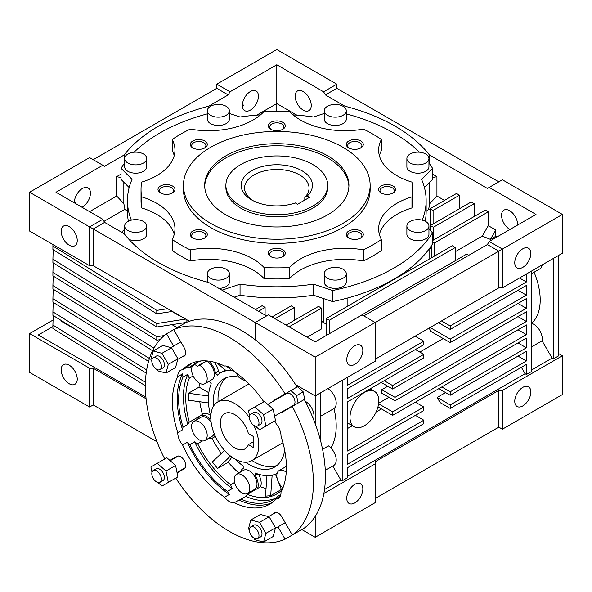 <?xml version="1.0" encoding="UTF-8"?>
<svg xmlns="http://www.w3.org/2000/svg" width="592" height="592" viewBox="0 0 592 592"><rect width="100%" height="100%" fill="white"/><g stroke="black" fill="none" stroke-linecap="round" stroke-linejoin="round"><path stroke-width="0.89" d="M251.6 199.881L251.6 199.881A35.638 20.572 180 0 1 251.6 170.785A35.638 20.572 180 0 1 302.001 170.785A35.638 20.572 180 0 1 307.278 195.996L309.557 197.314L297.561 204.247L295.275 202.923A35.638 20.572 180 0 1 251.6 199.881M307.278 195.996L304.799 197.336A32.242 18.618 0 0 0 309.046 188.101A32.242 18.618 0 0 0 299.596 174.936A32.242 18.618 0 0 0 264.461 170.903A32.242 18.618 0 0 0 244.555 188.101A32.242 18.618 0 0 0 252.858 200.57M312.798 164.546A50.912 29.393 180 0 1 327.709 185.333A50.912 29.393 180 0 1 296.281 212.484A50.912 29.393 180 0 1 240.803 206.112A50.912 29.393 180 0 1 225.885 185.333A50.912 29.393 180 0 1 257.32 158.175A50.912 29.393 180 0 1 312.798 164.546M304.799 197.336L304.799 200.066M156.606 470.884A6.786 3.922 60 0 1 161.046 476.863A6.786 3.922 60 0 1 160.003 482.302A6.786 3.922 60 0 1 156.606 481.969A6.786 3.922 60 0 1 152.174 475.983A6.786 3.922 60 0 1 153.217 470.544A6.786 3.922 60 0 1 156.606 470.884M160.003 482.302L163.007 480.571A6.786 3.922 -120 0 0 164.043 475.132A6.786 3.922 -120 0 0 159.611 469.153A6.786 3.922 -120 0 0 156.214 468.812L153.217 470.544M156.606 358.204A6.786 3.922 60 0 1 161.046 364.184A6.786 3.922 60 0 1 160.003 369.623A6.786 3.922 60 0 1 156.606 369.29A6.786 3.922 60 0 1 152.174 363.31A6.786 3.922 60 0 1 153.217 357.871A6.786 3.922 60 0 1 156.606 358.204M160.003 369.623L163.007 367.891A6.786 3.922 -120 0 0 164.043 362.452A6.786 3.922 -120 0 0 159.611 356.473A6.786 3.922 -120 0 0 156.214 356.14L153.217 357.871M254.19 414.541A6.786 3.922 60 0 1 258.623 420.527A6.786 3.922 60 0 1 257.587 425.966A6.786 3.922 60 0 1 254.19 425.626A6.786 3.922 60 0 1 249.757 419.647A6.786 3.922 60 0 1 250.793 414.208A6.786 3.922 60 0 1 254.19 414.541M257.587 425.966L260.584 424.235A6.786 3.922 -120 0 0 261.627 418.796A6.786 3.922 -120 0 0 257.187 412.809A6.786 3.922 -120 0 0 253.798 412.476L250.793 414.208M254.19 527.22A6.786 3.922 60 0 1 258.623 533.2A6.786 3.922 60 0 1 257.587 538.639A6.786 3.922 60 0 1 254.19 538.306A6.786 3.922 60 0 1 249.757 532.326A6.786 3.922 60 0 1 250.793 526.88A6.786 3.922 60 0 1 254.19 527.22M257.587 538.639L260.584 536.907A6.786 3.922 -120 0 0 261.627 531.468A6.786 3.922 -120 0 0 257.187 525.489A6.786 3.922 -120 0 0 253.798 525.148L250.793 526.88M267.806 404.388L286.794 393.421A6.786 3.922 60 0 1 290.191 393.761A6.786 3.922 60 0 1 294.624 399.741A6.786 3.922 60 0 1 293.588 405.18L274.592 416.146M273.578 513.73A7.215 4.166 60 0 1 274.584 512.657A7.215 4.166 60 0 1 281.799 516.823L292.293 535.005L304.295 528.079A118.792 68.583 60 0 0 304.295 399.489L281.799 412.476A7.215 4.166 60 0 1 280.364 412.809M293.773 405.557A7.215 4.166 60 0 1 292.367 405.883M273.578 401.05A7.215 4.166 60 0 1 274.584 399.985L297.08 386.99A118.792 68.583 60 0 0 241.403 330.477A118.792 68.583 60 0 0 185.718 322.699L173.722 329.626L184.216 347.807A7.215 4.166 60 0 1 184.216 356.14A7.215 4.166 60 0 1 182.787 356.473M286.232 472.261A11.033 6.371 -120 0 0 284.611 471.121A11.033 6.371 -120 0 0 279.091 470.573A11.033 6.371 -120 0 0 277.123 478.329A11.033 6.371 -120 0 0 282.917 487.949M242.002 492.944A11.033 6.371 -120 0 0 247.515 493.491A11.033 6.371 -120 0 0 249.21 484.648A11.033 6.371 -120 0 0 242.002 474.932A11.033 6.371 -120 0 0 236.482 474.384A11.033 6.371 -120 0 0 234.795 483.22A11.033 6.371 -120 0 0 242.002 492.944M236.482 474.384L243.682 470.226A11.033 6.371 60 0 1 249.202 470.773A11.033 6.371 60 0 1 256.403 480.489A11.033 6.371 60 0 1 254.715 489.332L247.515 493.491M199.393 439.937A11.033 6.371 -120 0 0 204.906 440.485A11.033 6.371 -120 0 0 206.601 431.642A11.033 6.371 -120 0 0 199.393 421.926A11.033 6.371 -120 0 0 193.873 421.378A11.033 6.371 -120 0 0 192.185 430.214A11.033 6.371 -120 0 0 199.393 439.937M193.873 421.378L201.073 417.219A11.033 6.371 60 0 1 206.593 417.767A11.033 6.371 60 0 1 211.107 422.037M214.134 433.433A11.033 6.371 60 0 1 212.106 436.326L204.906 440.485M208.843 392.74L199.067 387.094A75.265 43.453 60 0 1 199.393 383.128A11.033 6.371 -120 0 0 204.906 383.668A11.033 6.371 -120 0 0 206.623 374.928A11.033 6.371 -120 0 0 199.541 365.197M207.082 361.253A11.033 6.371 60 0 1 213.89 370.992A11.033 6.371 60 0 1 212.106 379.516L204.906 383.668M236.193 372.967A11.033 6.371 -120 0 0 242.002 379.317A11.033 6.371 -120 0 0 245.31 380.382M210.811 418.396L209.398 418.522A12.728 7.348 -120 0 0 206.593 416.383A12.728 7.348 -120 0 0 200.229 415.747A12.728 7.348 -120 0 0 199.504 416.272A12.728 7.348 -120 0 0 197.898 419.055M210.404 415.162A12.728 7.348 -120 0 0 209.59 414.652A12.728 7.348 -120 0 0 203.226 414.015L200.229 415.747M205.491 361.764L197.654 366.293A12.728 7.348 -120 0 0 196.389 365.456A12.728 7.348 -120 0 0 194.635 364.642A78.558 45.355 60 0 1 197.395 362.334M263.81 401.79A80.608 46.539 60 0 0 234.225 371.606A12.728 7.348 -120 0 0 229.4 367.195A12.728 7.348 -120 0 0 224.575 366.026A80.608 46.539 60 0 0 189.092 364.591A80.608 46.539 60 0 0 182.625 369.778A12.728 7.348 -120 0 0 180.427 370.37A12.728 7.348 -120 0 0 177.8 376.645L182.602 373.87A12.728 7.348 -120 0 0 183.069 377.045L187.871 374.27A12.728 7.348 -120 0 0 189.307 378.17L193.162 375.942M279.986 496.821L276.175 499.019A12.728 7.348 -120 0 0 278.373 498.427A12.728 7.348 -120 0 0 281 492.152A80.608 46.539 60 0 0 281 436.23A12.728 7.348 -120 0 0 276.175 423.783A80.608 46.539 60 0 0 274.843 420.897M239.412 377.311A50.912 29.393 -120 0 0 223.746 378.873A50.912 29.393 -120 0 0 213.379 406.415M245.621 462.263A50.912 29.393 -120 0 0 249.202 464.535A50.912 29.393 -120 0 0 274.658 467.058A50.912 29.393 -120 0 0 284.7 450.371M173.611 346.091L166.507 333.792L173.722 329.626A118.792 68.583 60 0 1 229.4 337.403A118.792 68.583 60 0 1 285.078 393.924M164.746 458.992A118.792 68.583 60 0 1 166.507 333.792M169.889 460.428L177.001 456.321A7.215 4.166 60 0 1 184.216 460.487A7.215 4.166 60 0 1 184.216 468.812L177.104 472.919M297.08 532.238L285.078 539.171A118.792 68.583 60 0 1 175.772 478.099M285.078 539.171L277.981 526.865M292.293 406.415A118.792 68.583 60 0 1 292.293 535.005M276.175 499.019A80.608 46.539 60 0 1 269.708 504.206A80.608 46.539 60 0 1 234.225 502.771L239.027 499.996A12.728 7.348 -120 0 0 240.567 499.463A12.728 7.348 -120 0 0 240.966 499.197L245.769 496.429A12.728 7.348 -120 0 0 247.352 494.372L257.55 488.481A12.728 7.348 -120 0 0 255.196 475.494L255.196 473.03A57.698 33.315 -120 0 0 266.948 475.635A57.698 33.315 60 0 0 272.142 475.169A57.698 33.315 -120 0 0 277.071 473.467M234.587 482.458L230.651 484.73A12.728 7.348 -120 0 0 232.234 488.615L227.432 491.382A12.728 7.348 -120 0 0 229.37 494.424L224.575 497.191A12.728 7.348 -120 0 0 234.225 502.771M224.575 497.191A80.608 46.539 60 0 1 182.625 445.014L187.427 442.246A12.728 7.348 -120 0 0 189.832 444.614L194.635 441.839A12.728 7.348 -120 0 0 197.654 443.682L202.346 440.973M199.504 416.272L189.307 422.163A12.728 7.348 -120 0 0 187.871 424.405L183.069 427.172A12.728 7.348 -120 0 0 182.602 429.799L177.8 432.567A12.728 7.348 -120 0 0 182.625 445.014M177.8 432.567A80.608 46.539 60 0 1 177.8 376.645M305.006 400.836L303.156 391.815L296.562 395.626L290.872 390.579L274.584 399.985L286.587 393.051A7.215 4.166 60 0 0 285.581 394.124M233.233 370.392A57.698 33.315 -120 0 0 231.45 370.296A57.698 33.315 60 0 0 226.255 370.762A57.698 33.315 -120 0 0 220.35 372.997A57.698 33.315 -120 0 0 217.249 375.224L215.399 372.923A12.728 7.348 -120 0 0 208.761 361.127M208.932 381.344A12.728 7.348 -120 0 0 209.398 381.455L211.248 383.757A57.698 33.315 -120 0 0 208.51 396.011A57.698 33.315 60 0 0 208.51 402.937A57.698 33.315 -120 0 0 210.804 416.746M208.932 438.161A12.728 7.348 -120 0 0 212.957 437.799A12.728 7.348 -120 0 0 214.963 435.423M235.394 459.325A57.698 33.315 -120 0 0 243.201 466.104L243.201 468.568A12.728 7.348 -120 0 0 242.838 468.753A12.728 7.348 -120 0 0 240.507 472.061M251.541 491.168A12.728 7.348 -120 0 0 252.562 491.36M279.091 470.573L286.291 466.422A11.033 6.371 60 0 1 286.395 466.363M225.552 370.178A57.698 33.315 -120 0 0 223.347 371.265L220.35 372.997M220.017 373.197L218.404 371.191A12.728 7.348 -120 0 0 214.415 362.245M202.479 414.452A75.265 43.453 60 0 1 199.8 401.746M221.297 453.42A75.265 43.453 60 0 1 211.958 438.213M238.85 473.015A75.265 43.453 60 0 1 228.231 462.263L231.864 457.091M266.03 488.563A75.265 43.453 60 0 1 260.547 486.75A12.728 7.348 -120 0 0 258.46 474.199M282.377 489.281A75.265 43.453 60 0 1 281.363 489.48L278.684 482.576M277.248 478.869L275.435 474.192M226.366 366.048L231.45 370.296L232.545 369.667M226.255 370.762L216.924 362.977M199.067 387.094L188.382 393.258L208.51 396.011M208.51 402.937L188.382 400.185A75.265 43.453 60 0 1 188.36 399.63L188.36 393.791A75.265 43.453 60 0 1 188.382 393.258M230.495 456.062L217.553 468.427A75.265 43.453 60 0 1 217.131 467.939L212.75 462.493A75.265 43.453 60 0 1 212.358 461.967L224.494 450.364M217.553 468.427L228.231 462.263M272.142 475.169L270.685 495.645A75.265 43.453 60 0 1 270.285 495.711L265.912 496.103A75.265 43.453 60 0 1 265.49 496.111L266.948 475.635M270.685 495.645L281.363 489.48M257.55 488.481L260.547 486.75M281.785 490.59L280.342 491.419A75.265 43.453 60 0 1 276.634 494.039A75.265 43.453 60 0 1 247.352 494.372M280.342 491.419A12.728 7.348 -120 0 0 281.104 491.952M275.805 498.146A78.558 45.355 60 0 1 245.769 496.429M280.837 494.527L278.566 495.837A78.558 45.355 60 0 1 273.474 499.663A78.558 45.355 60 0 1 240.966 499.197M278.566 495.837A12.728 7.348 -120 0 0 280.305 496.229M272.031 502.697A80.608 46.539 60 0 1 239.027 499.996M230.651 484.73A75.265 43.453 60 0 1 197.654 443.682M232.234 488.615A78.558 45.355 60 0 1 194.635 441.839M227.432 491.382A78.558 45.355 60 0 1 189.832 444.614M229.37 494.424A80.608 46.539 60 0 1 187.427 442.246M189.307 422.163A75.265 43.453 60 0 1 189.307 378.17M187.871 424.405A78.558 45.355 60 0 1 187.871 374.27M183.069 427.172A78.558 45.355 60 0 1 183.069 377.045M182.602 429.799A80.608 46.539 60 0 1 182.602 373.87M197.654 366.293A75.265 43.453 60 0 1 201.369 363.673A75.265 43.453 60 0 1 207.91 361.031M194.635 364.642L189.832 367.417A78.558 45.355 60 0 1 194.923 363.592A78.558 45.355 60 0 1 201.509 360.898M189.832 367.417A12.728 7.348 -120 0 0 187.427 367.003A80.608 46.539 60 0 1 191.564 363.325M187.427 367.003L182.625 369.778M255.196 475.494L257.809 473.992M209.398 418.522L210.804 417.715M215.399 372.923L218.404 371.191M192.548 365.849A11.033 6.371 -120 0 0 199.393 383.128M298.087 403.071L296.562 395.626M303.156 391.815L296.266 385.703M253.953 538.158L254.856 539.726L263.558 542.057L265.889 533.362L275.487 527.82L269.123 516.786L260.421 514.455L250.823 519.998L248.492 528.7L249.395 530.269M265.889 533.362L259.518 522.329L269.123 516.786M259.518 522.329L250.823 519.998M263.558 542.057L273.156 536.515L275.487 527.82M255.492 426.173L259.518 429.748L265.889 426.07L263.558 414.674L254.856 406.963L248.492 410.641L249.572 415.917M254.856 406.963L264.461 401.42L273.156 409.131L275.487 420.527L265.889 426.07M263.558 414.674L273.156 409.131M156.369 369.149L157.28 370.718L165.982 373.049L168.313 364.346L161.942 353.313L153.239 350.982L150.908 359.684L151.818 361.253M165.982 373.049L175.58 367.506L177.911 358.804L171.539 347.77L162.844 345.439L153.239 350.982M168.313 364.346L177.911 358.804M161.942 353.313L171.539 347.77M157.909 482.51L161.942 486.084L177.911 476.863L175.58 465.475L166.877 457.757L150.908 466.977L151.989 472.253M168.313 482.406L165.982 471.017L175.58 465.475M165.982 471.017L157.28 463.299M234.802 447.907A20.365 11.759 60 0 1 221.497 429.962A20.365 11.759 60 0 1 224.62 413.645A20.365 11.759 60 0 1 234.802 414.652A20.365 11.759 60 0 1 248.374 433.573L253.161 436.341L253.161 447.426L248.374 444.659A20.365 11.759 60 0 1 244.984 448.914A20.365 11.759 60 0 1 234.802 447.907M253.85 425.411A33.944 19.595 60 0 1 251.77 460.672A33.944 19.595 60 0 1 234.802 458.992A33.944 19.595 60 0 1 212.624 429.082A33.944 19.595 60 0 1 217.826 401.887A33.944 19.595 60 0 1 234.802 403.566A33.944 19.595 60 0 1 249.402 417.715M253.161 441.898L248.374 444.659M354.8 345.787A11.374 6.564 120 0 0 347.371 355.807A11.374 6.564 120 0 0 349.117 364.916A11.374 6.564 120 0 0 354.8 364.354A11.374 6.564 120 0 0 362.23 354.334A11.374 6.564 120 0 0 360.484 345.225A11.374 6.564 120 0 0 354.8 345.787M522.803 248.795A11.374 6.564 120 0 0 515.373 258.815A11.374 6.564 120 0 0 517.112 267.924A11.374 6.564 120 0 0 522.803 267.362A11.374 6.564 120 0 0 530.225 257.342A11.374 6.564 120 0 0 528.486 248.233A11.374 6.564 120 0 0 522.803 248.795M354.8 484.352A11.374 6.564 120 0 0 347.371 494.372A11.374 6.564 120 0 0 349.117 503.481A11.374 6.564 120 0 0 354.8 502.919A11.374 6.564 120 0 0 362.23 492.899A11.374 6.564 120 0 0 360.484 483.79A11.374 6.564 120 0 0 354.8 484.352M522.803 387.36A11.374 6.564 120 0 0 515.373 397.38A11.374 6.564 120 0 0 517.112 406.489A11.374 6.564 120 0 0 522.803 405.927A11.374 6.564 120 0 0 530.225 395.907A11.374 6.564 120 0 0 528.486 386.791A11.374 6.564 120 0 0 522.803 387.36M276.945 465.475A50.912 29.393 60 0 1 253.998 461.767A50.912 29.393 60 0 1 252 460.546M392.577 193.236A7.104 4.107 0 0 0 394.213 190.609A7.104 4.107 0 0 0 389.832 186.82A7.104 4.107 0 0 0 382.084 187.708A7.104 4.107 0 0 0 380.005 190.609A7.104 4.107 0 0 0 381.64 193.236M381.107 186.021A8.488 4.899 0 0 0 381.107 192.955A8.488 4.899 0 0 0 393.11 192.955L393.11 192.955A8.488 4.899 0 0 0 393.11 186.021A8.488 4.899 0 0 0 381.107 186.021M360.269 238.265A7.104 4.107 0 0 0 361.904 235.646A7.104 4.107 0 0 0 359.825 232.745A7.104 4.107 0 0 0 352.077 231.857A7.104 4.107 0 0 0 347.696 235.646A7.104 4.107 0 0 0 349.332 238.265M360.802 231.058A8.488 4.899 0 0 0 348.799 231.058A8.488 4.899 0 0 0 348.799 237.984L348.799 237.984A8.488 4.899 0 0 0 360.802 237.984A8.488 4.899 0 0 0 360.802 231.058M282.273 256.921A7.104 4.107 0 0 0 283.908 254.301A7.104 4.107 0 0 0 279.52 250.505A7.104 4.107 0 0 0 271.772 251.4A7.104 4.107 0 0 0 269.693 254.301A7.104 4.107 0 0 0 271.328 256.921M270.803 249.713A8.488 4.899 0 0 0 270.803 256.639A8.488 4.899 0 0 0 282.798 256.639L282.798 256.639A8.488 4.899 0 0 0 282.798 249.713A8.488 4.899 0 0 0 270.803 249.713M204.27 238.265A7.104 4.107 0 0 0 205.905 235.646A7.104 4.107 0 0 0 201.517 231.857A7.104 4.107 0 0 0 193.776 232.745A7.104 4.107 0 0 0 191.69 235.646A7.104 4.107 0 0 0 193.332 238.265M192.8 231.058A8.488 4.899 0 0 0 192.8 237.984A8.488 4.899 0 0 0 204.802 237.984L204.802 237.984A8.488 4.899 0 0 0 204.802 231.058A8.488 4.899 0 0 0 192.8 231.058M171.961 193.236A7.104 4.107 0 0 0 173.597 190.609A7.104 4.107 0 0 0 169.208 186.82A7.104 4.107 0 0 0 161.468 187.708A7.104 4.107 0 0 0 159.381 190.609A7.104 4.107 0 0 0 161.024 193.236M160.491 186.021A8.488 4.899 0 0 0 160.491 192.955A8.488 4.899 0 0 0 172.494 192.955L172.494 192.955A8.488 4.899 0 0 0 172.494 186.021A8.488 4.899 0 0 0 160.491 186.021M204.27 148.2A7.104 4.107 0 0 0 205.905 145.58A7.104 4.107 0 0 0 203.826 142.679A7.104 4.107 0 0 0 196.078 141.791A7.104 4.107 0 0 0 191.69 145.58A7.104 4.107 0 0 0 193.332 148.2M204.802 140.992A8.488 4.899 0 0 0 192.8 140.992A8.488 4.899 0 0 0 192.8 147.919L192.8 147.919A8.488 4.899 0 0 0 204.802 147.919A8.488 4.899 0 0 0 204.802 140.992M282.273 129.544A7.104 4.107 0 0 0 283.908 126.925A7.104 4.107 0 0 0 279.52 123.136A7.104 4.107 0 0 0 271.772 124.024A7.104 4.107 0 0 0 269.693 126.925A7.104 4.107 0 0 0 271.328 129.544M270.803 122.337A8.488 4.899 0 0 0 270.803 129.263A8.488 4.899 0 0 0 282.798 129.263L282.798 129.263A8.488 4.899 0 0 0 282.798 122.337A8.488 4.899 0 0 0 270.803 122.337M360.269 148.2A7.104 4.107 0 0 0 361.904 145.58A7.104 4.107 0 0 0 357.516 141.791A7.104 4.107 0 0 0 349.776 142.679A7.104 4.107 0 0 0 347.696 145.58A7.104 4.107 0 0 0 349.332 148.2M348.799 140.992A8.488 4.899 0 0 0 348.799 147.919A8.488 4.899 0 0 0 360.802 147.919L360.802 147.919A8.488 4.899 0 0 0 360.802 140.992A8.488 4.899 0 0 0 348.799 140.992M225.885 185.333L225.885 187.412A50.912 29.393 0 0 0 257.32 214.563A50.912 29.393 0 0 0 312.798 208.192A50.912 29.393 0 0 0 327.709 187.412L327.709 185.333M61.161 231.265A11.374 6.564 60 0 1 63.514 226.063A11.374 6.564 60 0 1 72.276 229.104A11.374 6.564 60 0 1 77.241 240.552A11.374 6.564 60 0 1 74.888 245.754A11.374 6.564 60 0 1 66.126 242.705A11.374 6.564 60 0 1 61.161 231.265M77.241 379.109A11.374 6.564 -120 0 0 72.276 367.669A11.374 6.564 -120 0 0 63.514 364.628A11.374 6.564 -120 0 0 61.161 369.83A11.374 6.564 -120 0 0 66.126 381.27A11.374 6.564 -120 0 0 74.888 384.319A11.374 6.564 -120 0 0 77.241 379.109M311.237 105.45A11.374 6.564 -120 0 0 306.279 94.01A11.374 6.564 -120 0 0 297.517 90.961A11.374 6.564 -120 0 0 295.156 96.163A11.374 6.564 -120 0 0 300.122 107.611A11.374 6.564 -120 0 0 308.883 110.652A11.374 6.564 -120 0 0 311.237 105.45M517.63 225.034A11.374 6.564 -120 0 0 517.637 224.612A11.374 6.564 -120 0 0 512.679 213.172A11.374 6.564 -120 0 0 503.918 210.123A11.374 6.564 -120 0 0 501.557 215.333A11.374 6.564 -120 0 0 509.971 229.459M364.398 425.737A20.365 11.759 120 0 0 377.703 407.792A20.365 11.759 120 0 0 374.581 391.475A20.365 11.759 120 0 0 364.398 392.481A20.365 11.759 120 0 0 351.093 410.426A20.365 11.759 120 0 0 354.216 426.751A20.365 11.759 120 0 0 364.398 425.737M225.804 155.888A72.128 41.64 0 0 0 204.677 185.333A72.128 41.64 0 0 0 249.202 223.798A72.128 41.64 0 0 0 327.798 214.778A72.128 41.64 0 0 0 348.925 185.333A72.128 41.64 0 0 0 304.399 146.86A72.128 41.64 0 0 0 225.804 155.888M348.903 186.369A72.128 41.64 0 0 0 303.57 148.74A72.128 41.64 0 0 0 225.804 157.968A72.128 41.64 0 0 0 204.699 186.369M183.461 185.333L183.461 189.484A93.336 53.887 0 0 0 241.085 239.272A93.336 53.887 0 0 0 342.798 227.594A93.336 53.887 0 0 0 370.141 189.484L370.141 185.333A93.336 53.887 0 0 0 312.517 135.546A93.336 53.887 0 0 0 210.796 147.223A93.336 53.887 0 0 0 183.461 185.333A93.336 53.887 0 0 0 241.085 235.12A93.336 53.887 0 0 0 342.798 223.436A93.336 53.887 0 0 0 370.141 185.333M343.049 106.286A11.033 6.371 180 0 1 346.283 110.793A11.033 6.371 180 0 1 339.468 116.676A11.033 6.371 180 0 1 327.45 115.292A11.033 6.371 180 0 1 324.216 110.793A11.033 6.371 180 0 1 331.024 104.91A11.033 6.371 180 0 1 343.049 106.286M346.283 110.793L346.283 119.103A11.033 6.371 180 0 1 339.468 124.986A11.033 6.371 180 0 1 327.45 123.61A11.033 6.371 180 0 1 324.216 119.103L324.216 110.793M210.552 106.286A11.033 6.371 180 0 1 222.57 104.91A11.033 6.371 180 0 1 229.385 110.793A11.033 6.371 180 0 1 226.151 115.292A11.033 6.371 180 0 1 214.126 116.676A11.033 6.371 180 0 1 207.318 110.793A11.033 6.371 180 0 1 210.552 106.286M229.385 110.793L229.385 119.103A11.033 6.371 180 0 1 226.151 123.61A11.033 6.371 180 0 1 214.126 124.986A11.033 6.371 180 0 1 207.318 119.103L207.318 110.793M127.894 154.009A11.033 6.371 180 0 1 139.912 152.632A11.033 6.371 180 0 1 146.72 158.515A11.033 6.371 180 0 1 143.493 163.015A11.033 6.371 180 0 1 131.468 164.398A11.033 6.371 180 0 1 124.66 158.515A11.033 6.371 180 0 1 127.894 154.009M146.72 158.515L146.72 166.826A11.033 6.371 180 0 1 143.493 171.332A11.033 6.371 180 0 1 131.468 172.709A11.033 6.371 180 0 1 124.66 166.826L124.66 158.515M127.894 221.504A11.033 6.371 180 0 1 139.912 220.12A11.033 6.371 180 0 1 146.72 226.003A11.033 6.371 180 0 1 143.493 230.51A11.033 6.371 180 0 1 131.468 231.886A11.033 6.371 180 0 1 124.66 226.003A11.033 6.371 180 0 1 127.894 221.504M146.72 226.003L146.72 234.321A11.033 6.371 180 0 1 143.493 238.82A11.033 6.371 180 0 1 128.938 239.353M210.552 269.227A11.033 6.371 180 0 1 222.57 267.843A11.033 6.371 180 0 1 229.385 273.726A11.033 6.371 180 0 1 226.151 278.233A11.033 6.371 180 0 1 214.126 279.609A11.033 6.371 180 0 1 207.318 273.726A11.033 6.371 180 0 1 210.552 269.227M229.385 273.726L229.385 282.044A11.033 6.371 180 0 1 226.151 286.543A11.033 6.371 180 0 1 218.922 288.4M343.049 269.227A11.033 6.371 180 0 1 346.283 273.726A11.033 6.371 180 0 1 339.468 279.609A11.033 6.371 180 0 1 327.45 278.233A11.033 6.371 180 0 1 324.216 273.726A11.033 6.371 180 0 1 331.024 267.843A11.033 6.371 180 0 1 343.049 269.227M346.283 273.726L346.283 282.044A11.033 6.371 180 0 1 339.468 287.927A11.033 6.371 180 0 1 327.45 286.543A11.033 6.371 180 0 1 324.216 282.044L324.216 273.726M425.707 221.504A11.033 6.371 180 0 1 428.941 226.003A11.033 6.371 180 0 1 422.133 231.886A11.033 6.371 180 0 1 410.108 230.51A11.033 6.371 180 0 1 406.882 226.003A11.033 6.371 180 0 1 413.69 220.12A11.033 6.371 180 0 1 425.707 221.504M428.941 226.003L428.941 234.321A11.033 6.371 180 0 1 422.133 240.204A11.033 6.371 180 0 1 410.108 238.82A11.033 6.371 180 0 1 406.882 234.321L406.882 226.003M410.108 154.009A11.033 6.371 180 0 1 422.133 152.632A11.033 6.371 180 0 1 428.941 158.515A11.033 6.371 180 0 1 425.707 163.015A11.033 6.371 180 0 1 413.69 164.398A11.033 6.371 180 0 1 406.882 158.515A11.033 6.371 180 0 1 410.108 154.009M428.941 158.515L428.941 166.826A11.033 6.371 180 0 1 425.707 171.332A11.033 6.371 180 0 1 413.69 172.709A11.033 6.371 180 0 1 406.882 166.826L406.882 158.515M411.965 196.84A62.789 36.253 0 0 0 397.025 203.226A62.789 36.253 0 0 0 378.636 228.86A62.789 36.253 0 0 0 381.389 239.464A135.768 78.381 180 0 1 363.37 249.868A62.789 36.253 0 0 0 300.588 258.896A62.789 36.253 0 0 0 289.54 267.525A135.768 78.381 180 0 1 264.062 267.525A62.789 36.253 0 0 0 190.232 249.868A135.768 78.381 180 0 1 172.213 239.464A62.789 36.253 0 0 0 174.966 228.86A62.789 36.253 0 0 0 141.636 196.84A135.768 78.381 180 0 1 141.037 189.484A135.768 78.381 180 0 1 141.636 182.129A62.789 36.253 0 0 0 174.966 150.116A62.789 36.253 0 0 0 172.213 139.505A135.768 78.381 180 0 1 180.797 134.066A135.768 78.381 180 0 1 190.232 129.108A62.789 36.253 0 0 0 264.062 111.451A135.768 78.381 180 0 1 289.54 111.451A62.789 36.253 0 0 0 363.37 129.108A135.768 78.381 180 0 1 381.389 139.505A62.789 36.253 0 0 0 378.636 150.116A62.789 36.253 0 0 0 411.965 182.129A135.768 78.381 180 0 1 412.565 189.484A135.768 78.381 180 0 1 411.965 196.84L411.965 207.925A62.789 36.253 0 0 0 397.025 214.311A62.789 36.253 0 0 0 379.376 234.402M363.37 249.868L363.37 260.954A62.789 36.253 0 0 0 300.588 269.982A62.789 36.253 0 0 0 289.54 278.61A135.768 78.381 180 0 1 264.062 278.61A62.789 36.253 0 0 0 190.232 260.954A135.768 78.381 180 0 1 172.213 250.549L172.213 239.464M172.213 139.505L172.213 150.59A62.789 36.253 0 0 1 174.226 155.659M131.357 220.15A149.339 86.225 180 0 1 127.458 200.57A149.339 86.225 180 0 1 132.053 179.354L121.042 168.343A165.464 95.527 180 0 1 124.66 163.015M134.11 152.211A165.464 95.527 180 0 1 159.803 133.022A165.464 95.527 180 0 1 207.318 113.871M121.042 168.343L121.042 179.428L129.167 187.56M430.103 210.101L428.645 209.257A11.877 6.86 180 0 1 426.307 211.166A11.877 6.86 180 0 1 426.144 211.263M408.82 270.884L408.82 269.242M326.303 324.431L323.439 322.285A11.877 6.86 180 0 1 323.373 321.53L323.373 298.501M531.801 323.757L532.127 323.565A11.877 6.86 60 0 1 542.272 338.913A11.877 6.86 60 0 1 542.087 340.814L552.077 358.123L531.801 369.83M74.466 202.915L75.872 201.946L74.37 202.819M82.029 207.289A11.374 6.564 120 0 0 82.399 207.089A11.374 6.564 120 0 0 89.829 197.069A11.374 6.564 120 0 0 88.082 187.953A11.374 6.564 120 0 0 82.399 188.515A11.374 6.564 120 0 0 74.37 202.864M242.372 105.968L243.874 104.954L242.365 105.82M250.401 91.523A11.374 6.564 120 0 0 242.972 101.543A11.374 6.564 120 0 0 244.718 110.652A11.374 6.564 120 0 0 250.401 110.09A11.374 6.564 120 0 0 257.831 100.07A11.374 6.564 120 0 0 256.084 90.961A11.374 6.564 120 0 0 250.401 91.523M321.5 323.41L323.439 322.285M307.115 337.24L321.5 328.937L321.5 308.129L289.103 326.836M455.3 251.689L482.288 236.104L490.398 239.375L495.8 236.26L495.8 230.014L490.398 239.375M558.804 353.683L562.4 355.762L562.4 394.561L502.401 429.2L498.797 427.128L375.202 498.486M489.199 187.412L502.401 179.79L562.4 214.43L502.401 249.069L489.199 241.447L535.997 214.43L489.199 187.412L487.401 188.448L429.429 154.978A167.159 96.511 0 0 0 344.973 106.22L325.4 94.92L323.602 91.804L276.797 64.78L276.797 103.578L296.807 115.129M375.202 359.226L498.797 287.867L502.401 287.867L562.4 253.228L562.4 214.43M344.973 107.781L344.973 106.22M93.203 159.699L216.798 88.334L216.798 84.182L276.797 49.536L336.804 84.182L323.602 91.804M428.645 209.257L429.762 203.596L436.933 196.026L436.933 176.631L432.56 177.674M436.933 196.026L444.503 200.399M456.499 193.473L459.503 195.205L433.1 210.449L430.103 208.717L456.499 193.473M459.503 208.717L459.503 195.205M471.202 201.961L474.199 203.692L433.403 227.247L430.399 225.515L471.202 201.961M474.199 216.509L474.199 203.692M432.56 240.544L485.299 210.101L488.296 211.832L434.299 243.009L432.56 242.002M482.288 236.104L488.296 225.685L488.296 211.832M488.296 225.685L495.8 230.014M495.8 236.26A55.152 31.842 60 0 1 496.962 236.97M429.429 163.681L429.429 154.978M432.56 174.107L436.933 176.631M182.921 317.497A144.248 83.28 180 0 1 172.006 311.496M185.666 319.081L156.799 323.55L156.799 327.013L186.08 322.485L186.08 319.325M177.149 327.642A144.248 83.28 180 0 1 172.006 324.66M347.6 428.475L352.403 425.7M376.12 412.01L381.47 408.917M378.658 403.219L388.922 397.291M531.801 270.892L531.801 371.354L526.399 374.47L526.399 364.428L450.201 408.421L450.201 404.958L526.399 360.957L526.399 351.263L450.201 395.256L450.201 391.793L526.399 347.8L526.399 338.099L392.6 415.347L392.6 411.884L526.399 334.635L526.399 324.934L394.997 400.799L381.773 393.162A55.152 31.842 -120 0 0 381.773 389.699L387.775 386.228M419.802 352.07L443.208 338.565M394.997 400.799L394.997 397.336L526.399 321.471L526.399 311.769L392.6 389.018L392.6 385.555L526.399 308.306L526.399 298.605L450.201 342.598L430.673 331.328A55.152 31.842 -120 0 0 429.2 328.049M145.935 397.158L38.28 335.005L52.91 326.562M78.869 331.416L61.686 321.493L62.286 321.145M121.042 177.674L116.668 176.631L121.042 174.107M323.373 320.953A147.645 85.241 180 0 1 321.5 321.308M127.458 211.263A11.877 6.86 180 0 1 124.956 209.257L104 221.356M431.302 248.899L430.399 248.374L430.399 247.175M276.797 111.104L276.797 103.578L256.795 115.129M266.6 315.928L208.628 282.458A167.159 96.511 180 0 1 124.172 233.699L104.599 222.4L102.801 219.277L56.003 192.259L102.801 165.242L104.599 166.278L124.172 154.978A167.159 96.511 180 0 1 208.628 106.22L228.201 94.92L229.999 91.804L276.797 64.78M295.571 384.615L315.203 395.944L375.202 361.305L375.202 322.507L362.001 314.885L315.203 341.91L268.398 314.885L255.196 322.507L29.6 192.259L89.599 157.62L102.801 165.242M208.628 107.781L208.628 106.22M89.599 211.655L116.668 196.026L116.668 176.631M124.172 163.681L124.172 154.978M116.668 196.026L123.839 203.596L124.956 209.257M553.402 258.423L553.402 358.885L558.804 355.762L558.804 255.307M553.402 358.885L552.077 358.123M526.399 374.47L525.082 373.707L521.389 367.314M347.6 476.175L525.082 373.707M347.6 377.237L347.6 385.207L423.798 341.214L423.798 344.677L347.6 388.67L347.6 398.372L423.798 354.379L423.798 357.842L347.6 401.835L347.6 451.023L423.798 407.03L423.798 410.5L347.6 454.493L347.6 464.187L423.798 420.194L423.798 423.657L347.6 467.65L347.6 477.7L342.198 480.815L340.881 480.053L324.512 489.503M562.4 355.762L502.401 390.402L498.797 390.402L375.202 461.767L375.202 463.847L323.876 493.476M322.559 449.298L328.456 445.894A11.877 6.86 60 0 1 335.686 456.373A11.877 6.86 60 0 1 333.747 465.475L325.267 470.374M189.44 321.264L93.203 265.697L89.599 265.697L29.6 231.058L29.6 192.259M146.098 398.779L93.203 368.239L89.599 368.239L29.6 333.592L53.065 320.05M93.203 368.239L93.203 404.958L89.599 407.037L29.6 372.39L29.6 333.592M157.006 441.795L93.203 404.958M93.203 265.697L93.203 228.978L104.599 222.4M332.785 466.03L340.881 480.053M498.797 287.867L498.797 251.149L315.203 357.146L315.203 423.754M313.449 419.203A11.877 6.86 -120 0 0 305.243 401.295M315.203 516.402L315.203 537.284L301.772 529.529M315.203 357.146L255.196 322.507L255.196 339.764M320.598 392.829L320.598 440.877M534.073 272.216A55.152 31.842 60 0 1 531.823 323.04L532.127 323.565M542.087 340.814L531.801 346.749M375.202 463.847L375.202 502.645L315.203 537.284M498.797 390.402L498.797 427.128M502.401 390.402L502.401 429.2M363.799 315.928L487.401 244.563L498.797 251.149L502.401 249.069L502.401 287.867M487.401 244.563L489.199 241.447M89.599 265.697L89.599 226.899L102.801 219.277M498.797 181.87L336.804 88.334L336.804 84.182M216.798 84.182L229.999 91.804M450.201 342.598L450.201 339.135L526.399 295.142L526.399 285.44L450.201 329.433L450.201 325.97L526.399 281.977L526.399 274.015M342.198 380.36L342.198 480.815M526.399 281.977L519.502 277.996M450.201 325.97L441.499 320.953M450.201 329.433L438.502 322.684M526.399 295.142L518 290.295M450.201 339.135L430.103 327.531M526.399 308.306L518 303.459M392.6 385.555L384.201 380.708M392.6 389.018L381.196 382.439M526.399 321.471L518 316.616M394.997 397.336L381.773 389.699M423.798 354.379L415.399 349.532M423.798 341.214L415.103 336.189M333.992 408.51A65.335 37.725 60 0 1 330.854 447.907M526.399 334.635L518 329.781M392.6 411.884L378.584 403.788M392.6 415.347L377.955 406.889M526.399 347.8L518 342.946M450.201 391.793L441.802 386.939M450.201 395.256L438.798 388.67M526.399 360.957L518 356.11M450.201 404.958L437.177 397.439L445.584 392.585M450.201 408.421L440.182 402.634L437.177 397.439M423.798 420.194L415.399 415.347M423.798 407.03L415.399 402.183M89.599 368.239L89.599 407.037M336.804 88.334L325.4 94.92M216.798 88.334L228.201 94.92M542.168 264.905A11.877 6.86 60 0 1 539.808 268.901L531.801 273.526M433.1 223.954L433.1 210.449M430.103 230.34L430.103 208.717M433.403 240.063L433.403 227.247M430.399 230.643L430.399 225.515M434.299 256.173L434.299 243.009M431.302 257.905L431.302 245.85M286.099 325.104L318.503 306.397L321.5 308.129M294.202 320.427L294.202 307.611L274.999 318.696M272.002 316.964L291.197 305.879L294.202 307.611M265.098 315.062L265.098 307.44L258.497 311.251M255.5 309.52L262.101 305.709L265.098 307.44M327.798 388.67A11.877 6.86 60 0 1 335.568 399.141A11.877 6.86 60 0 1 333.747 408.665L320.598 416.257M123.839 203.596L123.839 182.225M429.762 203.596L429.762 182.225M128.383 221.23A149.339 86.225 180 0 1 127.458 211.655L127.458 200.57M428.941 163.015A165.464 95.527 180 0 1 432.56 168.343L432.56 179.428L424.427 187.56M432.56 168.343L421.548 179.354A149.339 86.225 180 0 1 426.144 200.57L426.144 211.655A149.339 86.225 180 0 1 425.219 221.23M428.941 229.178L432.56 232.804L432.56 243.889A165.464 95.527 180 0 1 332.623 301.587L313.545 295.23A149.339 86.225 180 0 1 240.049 295.23L234.151 297.191M432.56 232.804A165.464 95.527 180 0 1 332.623 290.502L332.623 301.587M332.623 290.502L313.545 284.145L313.545 295.23M313.545 284.145A149.339 86.225 180 0 1 240.049 284.145L240.049 295.23M240.049 284.145L221.985 290.169M121.619 232.219L124.66 229.178M229.385 113.449L240.049 117.001A149.339 86.225 180 0 1 260.487 114.87M293.114 114.87A149.339 86.225 180 0 1 313.545 117.001L324.216 113.449M346.283 113.871A165.464 95.527 180 0 1 419.491 152.211M426.144 200.57A149.339 86.225 180 0 1 422.244 220.15M124.66 234.321L124.66 226.003M207.318 282.118A11.033 6.371 180 0 1 207.318 282.044L207.318 273.726M412.565 189.484L412.565 200.57A135.768 78.381 180 0 1 411.965 207.925M381.389 239.464L381.389 250.549A135.768 78.381 180 0 1 363.37 260.954M174.226 234.402A62.789 36.253 0 0 0 141.636 207.925A135.768 78.381 180 0 1 141.037 200.57L141.037 189.484M381.389 139.505L381.389 150.59A62.789 36.253 0 0 0 379.376 155.659M141.636 196.84L141.636 207.925M190.232 249.868L190.232 260.954M264.062 267.525L264.062 278.61M289.54 267.525L289.54 278.61M153.987 348.133L52.91 285.559L52.91 289.022L152.61 350.745M52.91 285.559L53.199 276.035M149.45 358.486L52.91 298.723L52.91 302.186L148.555 361.394M52.91 298.723L53.199 289.199M146.653 369.919L52.91 311.88L52.91 315.351L146.187 373.093M52.91 311.88L53.199 302.364M145.454 382.343L52.91 325.045L52.91 328.508L145.403 385.769M52.91 325.045L53.199 315.529M52.91 272.394L52.91 275.857L156.799 340.178L156.799 336.715L52.91 272.394L53.199 262.87M164.25 335.56L156.799 336.715M160.003 339.682L156.799 340.178M156.799 323.55L52.91 259.229L52.91 262.693L156.799 327.013M52.91 259.229L53.199 249.706M52.91 246.065L52.91 249.528L156.799 313.849L156.799 310.386L52.91 246.065L52.962 244.54M167.684 308.698L156.799 310.386M172.413 311.429L156.799 313.849M340.999 327.013L466.703 254.094L468.797 255.307M455.3 247.508L329.3 320.257L326.303 318.526L452.303 245.776L455.3 247.508L455.3 260.672M329.3 320.257L329.3 333.762M326.303 318.526L326.303 335.501M218.056 401.753A50.912 29.393 60 0 1 226.255 377.689M177.755 359.374L185.222 355.067M177.015 472.483L185.222 467.747M275.339 528.39L285.189 522.699M212.957 437.799L215.399 436.385M268.546 516.631L276.013 512.324M170.222 460.724L178.436 455.988M170.97 347.622L180.819 341.932M251.77 460.672L282.932 442.683M217.826 401.887L248.988 383.897M374.581 391.475L370.067 388.863M347.127 306.501L347.127 298.131M429.785 258.778L429.785 248.048M354.216 426.751L347.6 422.925"/></g></svg>
